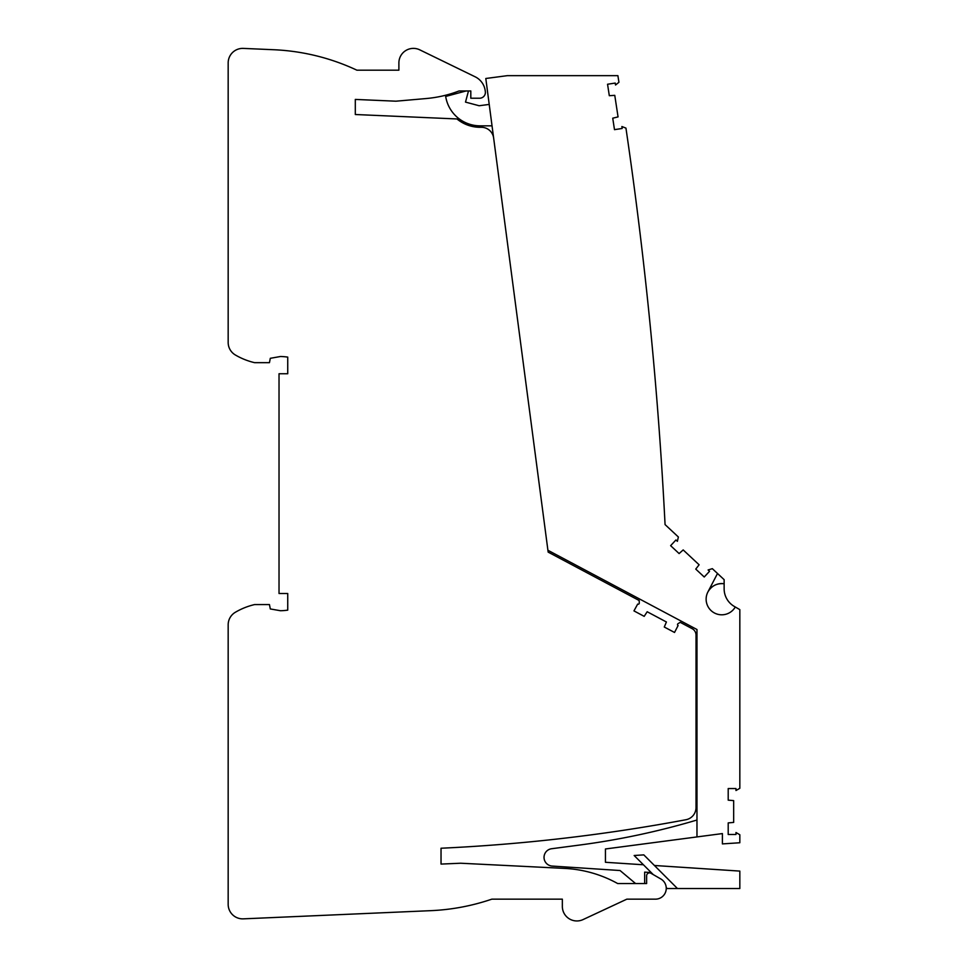 <?xml version="1.0" encoding="UTF-8"?>
<svg xmlns="http://www.w3.org/2000/svg" width="968" height="968" viewBox="0 0 968 968"><rect width="100%" height="100%" fill="white"/><g stroke="black" fill="none" stroke-linecap="round" stroke-linejoin="round"><path stroke-width="1.45" d="M696.972 799.435L696.972 794.196L696.016 794.196M696.972 738.983L696.016 738.983L696.016 634.367L696.972 634.367L696.972 629.515L696.972 836.921L722.394 833.581L722.394 843.902L739.83 842.753L739.83 834.743L735.982 832.516L735.982 834.489L728.202 834.489L735.982 834.489M696.972 629.515L547.912 550.26L485.803 78.493L507.413 75.649L617.886 75.649A4177.235 4177.235 0 0 1 618.939 82.28L615.527 85.015L615.237 83.067L607.553 84.24L609.308 95.699L614.765 95.348L618.056 116.898L612.732 118.193L614.486 129.651L622.17 128.478L621.88 126.53L625.945 128.115A4177.235 4177.235 0 0 1 665.064 524.583L678.374 536.998L677.382 541.33L675.93 539.975L670.63 545.662L679.112 553.575L683.178 549.921L699.114 564.78L695.75 569.087L704.232 577.001L709.532 571.314L708.092 569.971L712.339 568.664L717.518 573.492L707.898 591.968A15.621 15.621 0 0 0 714.239 612.877A15.621 15.621 0 0 0 735.281 606.996L739.83 609.622L739.83 788.303L735.982 790.517L735.982 788.545L728.202 788.545L728.202 800.149L733.659 800.621L733.659 822.413L728.202 822.897L728.202 834.489L728.202 822.897M651.379 337.699C649.334 316.705 649.334 316.705 651.379 337.699C649.334 316.705 649.334 316.705 651.379 337.699C649.334 316.705 649.334 316.705 651.379 337.699C649.334 316.705 649.334 316.705 651.379 337.699C649.334 316.705 649.334 316.705 651.379 337.699C649.334 316.705 649.334 316.705 651.379 337.699C649.334 316.705 649.334 316.705 651.379 337.699C649.334 316.705 649.334 316.705 651.379 337.699M629.127 150.113C626.127 129.24 626.127 129.24 629.127 150.113C626.127 129.24 626.127 129.24 629.127 150.113C626.127 129.24 626.127 129.24 629.127 150.113C626.127 129.24 626.127 129.24 629.127 150.113C626.127 129.24 626.127 129.24 629.127 150.113C626.127 129.24 626.127 129.24 629.127 150.113C626.127 129.24 626.127 129.24 629.127 150.113C626.127 129.24 626.127 129.24 629.127 150.113M641.312 243.767C638.795 222.834 638.795 222.834 641.312 243.767C638.795 222.834 638.795 222.834 641.312 243.767C638.795 222.834 638.795 222.834 641.312 243.767C638.795 222.834 638.795 222.834 641.312 243.767C638.795 222.834 638.795 222.834 641.312 243.767C638.795 222.834 638.795 222.834 641.312 243.767C638.795 222.834 638.795 222.834 641.312 243.767C638.795 222.834 638.795 222.834 641.312 243.767M659.329 431.909C657.756 410.856 657.756 410.856 659.329 431.909C657.756 410.856 657.756 410.856 659.329 431.909C657.756 410.856 657.756 410.856 659.329 431.909C657.756 410.856 657.756 410.856 659.329 431.909C657.756 410.856 657.756 410.856 659.329 431.909C657.756 410.856 657.756 410.856 659.329 431.909C657.756 410.856 657.756 410.856 659.329 431.909C657.756 410.856 657.756 410.856 659.329 431.909M489.215 104.423L479.136 105.742L465.499 102.1L468.488 90.968M466.092 90.968L445.679 96.437A34.872 34.872 0 0 0 480.116 125.84L492.034 125.84L480.116 125.84M465.499 102.1L479.136 105.742M651.222 872.555L644.664 872.132L644.664 883.542M696.972 836.921L605.436 848.972L605.436 862.282L643.43 864.775M579.396 845.076L551.651 848.73L579.396 845.076A760.618 760.618 0 0 0 696.972 820.017M551.651 848.73A8.712 8.712 0 0 0 552.22 866.07L620.052 870.522L635.577 883.542M654.428 865.489L739.83 871.091L739.83 888.527L667.182 888.527L666.202 887.547M653.267 874.612L634.161 855.506L643.805 854.877L677.455 888.527M707.898 591.968C711.565 585.785 716.973 583.038 724.137 583.752L724.137 588.81A20.34 20.34 0 0 0 734.301 606.428L735.281 606.996A15.621 15.621 0 0 1 706.725 594.921A15.621 15.621 0 0 1 724.137 583.752L724.137 579.663L717.518 573.492M695.75 569.087L704.232 577.001L695.75 569.087L704.232 577.001L709.532 571.314M675.93 539.975L670.63 545.662L675.93 539.975L670.63 545.662L679.112 553.575M612.732 118.193L614.486 129.651L612.732 118.193L614.486 129.651L622.17 128.478M615.237 83.067L607.553 84.24L615.237 83.067L607.553 84.24L609.308 95.699M735.982 788.545L728.202 788.545L735.982 788.545L728.202 788.545L728.202 800.149M605.436 848.972L605.436 862.282M620.052 870.522L552.22 866.07M724.137 588.81A20.34 20.34 0 0 0 734.301 606.428A20.34 20.34 0 0 1 724.137 588.81A20.34 20.34 0 0 0 734.301 606.428M441.033 848.234A1774.054 1774.054 0 0 0 685.949 819.727A12.354 12.354 0 0 0 696.016 807.59L696.016 635.105A7.26 7.26 0 0 0 692.168 628.68L680.201 622.327L678.024 623.682A1.089 1.089 0 0 0 678.096 625.558L674.527 632.467L664.278 627.022L666.42 621.988L647.181 611.752L644.192 616.35L633.955 610.893L637.682 604.08A1.089 1.089 0 0 0 639.279 603.076L639.195 600.523L548.154 552.111L493.644 138.025A12.354 12.354 0 0 0 481.399 127.292L480.116 127.292A36.324 36.324 0 0 1 456.969 118.955L355.304 114.514L355.304 99.426L395.924 101.192L426.174 98.542A121.327 121.327 0 0 0 459.05 90.968L470.811 90.968L470.811 98.228L479.584 98.228A5.808 5.808 0 0 0 485.343 91.657L485.222 90.774A18.162 18.162 0 0 0 475.167 76.811L419.785 49.852A14.532 14.532 0 0 0 398.889 62.92L398.889 70.18L356.889 70.18A217.945 217.945 0 0 0 273.775 49.731L243.331 48.4A14.532 14.532 0 0 0 228.17 62.92L228.17 342.442A14.532 14.532 0 0 0 235.333 354.966A69.018 69.018 0 0 0 254.572 362.661L269.455 362.661L270.302 358.305L280.502 356.502A61.746 61.746 0 0 1 287.738 357.107L287.738 373.745L279.026 373.745L279.026 593.505L287.738 593.505L287.738 610.142A61.746 61.746 0 0 1 280.502 610.735L270.302 608.945L269.455 604.577L254.572 604.577A69.018 69.018 0 0 0 235.333 612.284A14.532 14.532 0 0 0 228.17 624.808L228.17 904.33A14.532 14.532 0 0 0 243.331 918.85L430.881 910.658A217.945 217.945 0 0 0 491.817 899.163L562.347 899.163L562.347 906.435A14.532 14.532 0 0 0 583.014 919.6L626.84 899.163L655.409 899.163A10.817 10.817 0 0 0 660.829 878.968L650.98 873.281A2.904 2.904 0 0 0 646.624 875.798L646.624 883.542L617.669 883.542A121.327 121.327 0 0 0 564.755 868.417L460.647 863.226L441.033 864.085L441.033 848.234"/></g></svg>
